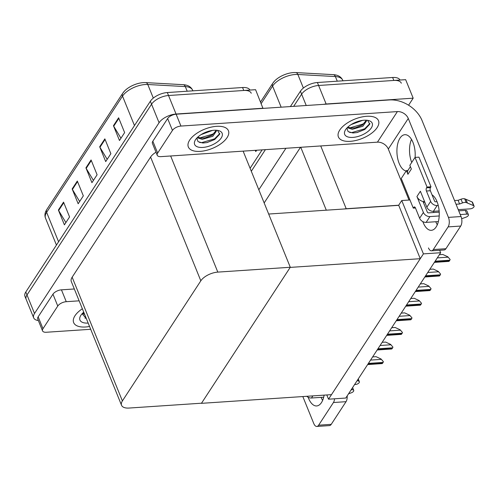 <?xml version="1.0" encoding="UTF-8"?>
<svg xmlns="http://www.w3.org/2000/svg" width="499" height="499" viewBox="0 0 499 499"><rect width="100%" height="100%" fill="white"/><g stroke="black" fill="none" stroke-linecap="round" stroke-linejoin="round"><path stroke-width="0.75" d="M409.972 199.98L401.751 200.529L398.689 205.22L346.219 208.732A13.66 6.537 157.9 0 0 343.986 209.006M398.689 205.22L420.264 258.7L331.498 394.64L201.44 403.335L290.2 267.395L420.264 258.7M323.464 104.353A13.66 6.537 -22.1 0 1 326.128 103.998L413.178 98.178L405.656 79.659L318.605 85.479L393.836 80.445A13.66 6.537 -22.1 0 1 401.333 83.214M413.178 98.178L408.581 105.214M290.393 106.568L300.423 91.211L301.627 94.174A13.66 6.537 -22.1 0 1 318.605 85.479A13.66 6.537 -22.1 0 0 301.627 94.174L293.674 106.343L301.627 94.174L306.224 105.507M251.296 171.251L265.399 149.65L251.296 171.251M258.819 189.77L285.915 148.278M300.485 147.305L264.164 202.931M440.667 252.725L423.414 253.879L328.523 399.194L345.776 398.046L440.667 252.725L439.669 250.273M328.523 399.194L326.801 394.952M423.414 253.879L401.751 200.529M268.674 214.04L398.601 205.351M38.361 320.551A13.66 6.537 -22.1 0 1 33.676 317.838L26.154 299.313A13.66 6.537 -22.1 0 1 26.996 294.965L151.553 104.21A13.66 6.537 -22.1 0 1 168.531 95.509L255.582 89.689L262.985 108.402M33.676 317.838A13.66 6.537 -22.1 0 1 34.518 313.491L159.075 122.729A13.66 6.537 -22.1 0 1 176.053 114.034L263.104 108.214M290.287 267.264L217.814 272.111A13.66 6.537 157.9 0 0 200.829 280.806L122.392 400.934A13.66 6.537 157.9 0 0 121.55 405.282A13.66 6.537 157.9 0 0 129.048 408.051L201.521 403.204L290.287 267.264L243.132 151.141M155.994 152.201A13.66 6.537 157.9 0 0 150.586 157.073L72.149 277.201A13.66 6.537 157.9 0 0 71.307 281.548L121.55 405.282M293.343 72.586A16.392 7.847 -22.1 0 1 295.427 72.555A16.392 7.847 -22.1 0 1 295.707 72.567A4.553 2.807 -86.8 0 1 295.739 72.567L333.226 74.644A4.553 2.807 -86.8 0 1 333.257 74.644C337.991 74.931 341.154 76.809 342.744 80.264A18.213 8.72 157.9 0 0 335.384 76.553A4.553 2.807 -86.8 0 0 333.257 74.644L295.739 72.567A4.553 2.807 -86.8 0 1 297.866 74.476A18.213 8.72 157.9 0 0 295.233 74.494A18.213 8.72 157.9 0 0 272.591 86.09A4.553 3.293 -146.9 0 1 272.716 83.339L274.569 81.025A16.392 7.847 -22.1 0 1 293.343 72.586M255.276 150.33L255.775 151.559L256.642 150.236M272.965 83.021A16.392 7.847 -22.1 0 1 274.569 81.025M250.093 168.282L262.118 149.868M300.423 91.211A13.66 6.537 -22.1 0 1 317.401 82.516L392.632 77.482A13.66 6.537 -22.1 0 1 400.03 80.033M143.269 82.622A16.392 7.847 -22.1 0 1 145.359 82.585A16.392 7.847 -22.1 0 1 145.639 82.603A4.553 2.807 -86.8 0 1 145.664 82.603L183.152 84.68A4.553 2.807 -86.8 0 1 183.183 84.68C187.917 84.967 191.08 86.838 192.67 90.294A18.213 8.72 157.9 0 0 185.31 86.583A4.553 2.807 -86.8 0 0 183.183 84.68L145.664 82.603A4.553 2.807 -86.8 0 1 147.791 84.506A18.213 8.72 157.9 0 0 145.159 84.531A18.213 8.72 157.9 0 0 122.523 96.126A4.553 3.293 -146.9 0 1 122.648 93.375L124.494 91.061A16.392 7.847 -22.1 0 1 143.269 82.622M249.962 90.07A13.66 6.537 -22.1 0 0 242.564 87.518L167.327 92.546A13.66 6.537 -22.1 0 0 150.349 101.247L25.792 292.002A13.66 6.537 -22.1 0 0 24.95 296.35L26.154 299.313A13.66 6.537 -22.1 0 1 26.996 294.965L151.553 104.21A13.66 6.537 -22.1 0 1 168.531 95.509L243.768 90.481A13.66 6.537 -22.1 0 1 251.259 93.251M65.88 222.585L58.645 210.541A3.643 2.632 -146.9 0 1 58.389 210.029L64.402 224.849L69.567 216.94L63.548 202.12L58.389 210.029M79.647 201.502L72.411 189.458A3.643 2.632 -146.9 0 1 72.155 188.946L78.168 203.767L83.333 195.858L77.314 181.037L72.155 188.946M120.951 138.248L113.71 126.203A3.643 2.632 -146.9 0 1 113.454 125.692L119.473 140.512L124.631 132.603L118.619 117.789L113.454 125.692M107.185 159.331L99.943 147.286A3.643 2.632 -146.9 0 1 99.688 146.775L105.707 161.595L110.865 153.692L104.852 138.872L99.688 146.775M93.413 180.413L86.177 168.375A3.643 2.632 -146.9 0 1 85.922 167.864L91.935 182.678L97.099 174.775L91.08 159.954L85.922 167.864M122.891 93.057A16.392 7.847 -22.1 0 1 124.494 91.061M372.634 356.91L376.09 356.679L381.08 359.012L383.388 361.688A2.277 1.135 86.2 0 1 383.095 362.417L382.577 363.21A2.277 1.135 86.2 0 1 382.147 363.59L367.62 364.588M381.08 359.012L383.388 361.688M382.165 342.308L385.627 342.077L390.617 344.41L392.919 347.086A2.277 1.135 86.2 0 1 392.626 347.815L392.114 348.608A2.277 1.135 86.2 0 1 391.678 348.994L377.157 349.986M390.617 344.41L392.919 347.086M391.703 327.712L395.158 327.475L400.148 329.808L402.456 332.484A2.277 1.135 86.2 0 1 402.163 333.22L401.645 334.006A2.277 1.135 86.2 0 1 401.208 334.392L386.688 335.384M400.148 329.808L402.456 332.484M401.233 313.11L404.689 312.879L409.685 315.206L411.987 317.888A2.277 1.135 86.2 0 1 411.694 318.618L411.182 319.404A2.277 1.135 86.2 0 1 410.746 319.79L396.218 320.788M409.685 315.206L411.987 317.888M410.771 298.508L414.226 298.277L419.216 300.61L421.524 303.286A2.277 1.135 86.2 0 1 421.231 304.016L420.713 304.808A2.277 1.135 86.2 0 1 420.277 305.188L405.756 306.186M419.216 300.61L421.524 303.286M423.32 202.27L424.817 202.17M437.299 224.787A18.213 9.082 86.2 0 1 435.795 221.737M433.712 212.524A18.213 9.082 86.2 0 1 433.631 211.295M432.022 194.822A18.213 9.082 86.2 0 1 438.97 209.343A18.213 9.082 86.2 0 1 436.138 226.964A18.213 9.082 86.2 0 1 431.336 230.32A18.213 9.082 86.2 0 1 422.834 221.612M200.205 151.365A21.632 10.354 157.9 0 0 221.151 143.556A21.632 10.354 157.9 0 0 228.423 130.707A21.632 10.354 157.9 0 0 216.554 126.328A21.632 10.354 157.9 0 0 195.614 134.131A21.632 10.354 157.9 0 0 188.341 146.98A21.632 10.354 157.9 0 0 200.205 151.365A21.632 10.354 -22.1 0 1 188.341 146.98A21.632 10.354 -22.1 0 1 195.614 134.131A21.632 10.354 -22.1 0 1 216.554 126.328A21.632 10.354 -22.1 0 1 228.423 130.707A21.632 10.354 -22.1 0 1 221.151 143.556A21.632 10.354 -22.1 0 1 200.205 151.365M350.279 141.329A21.632 10.354 157.9 0 0 371.219 133.52A21.632 10.354 157.9 0 0 378.498 120.671A21.632 10.354 157.9 0 0 366.628 116.292A21.632 10.354 157.9 0 0 345.688 124.101A21.632 10.354 157.9 0 0 338.409 136.951A21.632 10.354 157.9 0 0 350.279 141.329A21.632 10.354 -22.1 0 1 338.409 136.951A21.632 10.354 -22.1 0 1 345.688 124.101A21.632 10.354 -22.1 0 1 366.628 116.292A21.632 10.354 -22.1 0 1 378.498 120.671A21.632 10.354 -22.1 0 1 371.219 133.52A21.632 10.354 -22.1 0 1 350.279 141.329M157.653 153.074L172.454 130.407L167.639 118.556A6.83 3.268 -22.1 0 1 176.128 114.209L389.42 99.943A27.326 19.748 33.1 0 1 422.079 120.59L461.039 216.541A6.83 3.406 86.2 0 1 460.714 226.053L448.114 226.895A6.83 3.406 -93.8 0 0 448.439 217.383L408.276 118.469L388.309 149.045A9.107 6.581 33.1 0 0 377.425 142.159L160.984 156.63A6.83 3.268 157.9 0 1 157.235 155.251A6.83 3.268 157.9 0 1 157.653 153.074L152.837 141.217L167.639 118.556M157.235 155.251L152.42 143.394A6.83 3.268 -22.1 0 1 152.837 141.217M411.725 162.449A18.213 9.082 86.2 0 1 411.482 139.389M428.473 247.953A6.83 3.406 -93.8 0 0 431.51 250.816A6.83 3.406 -93.8 0 0 433.313 249.556L445.919 248.714L460.714 226.053M445.919 248.714A6.83 3.406 86.2 0 1 444.116 249.974L431.51 250.816M433.313 249.556L448.114 226.895M406.155 170.989A18.213 9.082 86.2 0 1 396.936 152.363A18.213 9.082 86.2 0 1 404.839 134.699A18.213 9.082 86.2 0 1 415.093 157.41M409.018 200.043L388.309 149.045M377.425 142.159L397.385 111.589L180.944 126.06A6.83 3.268 157.9 0 0 172.454 130.407M397.385 111.589A9.107 6.581 -146.9 0 1 408.276 118.469M322.616 400.416A18.213 9.082 86.2 0 1 321.119 397.366M324.132 395.127A18.213 9.082 86.2 0 1 321.462 402.593A18.213 9.082 86.2 0 1 316.659 405.949A18.213 9.082 86.2 0 1 308.151 397.241M85.529 326.995A21.632 10.354 157.9 0 0 89.546 326.471A21.632 10.354 -22.1 0 1 85.529 326.995A21.632 10.354 -22.1 0 1 73.659 322.61A21.632 10.354 157.9 0 0 85.529 326.995M42.976 328.704A6.83 3.268 157.9 0 0 42.552 330.881L37.743 319.023A6.83 3.268 -22.1 0 1 38.161 316.846L42.976 328.704L57.772 306.037L52.963 294.185A6.83 3.268 -22.1 0 1 61.452 289.838L74.326 288.977M38.161 316.846L52.963 294.185M347.179 395.894A6.83 3.406 86.2 0 1 346.038 401.683L333.432 402.525A6.83 3.406 -93.8 0 0 334.555 398.795M302.818 396.555L313.796 423.582A6.83 3.406 -93.8 0 0 316.834 426.445A6.83 3.406 -93.8 0 0 318.63 425.185L331.236 424.343L346.038 401.683M331.236 424.343A6.83 3.406 86.2 0 1 329.44 425.603L316.834 426.445M318.63 425.185L333.432 402.525M82.36 308.769A21.632 10.354 157.9 0 0 73.659 322.61A21.632 10.354 -22.1 0 1 82.36 308.769M79.135 300.828L66.261 301.689A6.83 3.268 157.9 0 0 57.772 306.037M42.552 330.881A6.83 3.268 157.9 0 0 46.301 332.259L90.693 329.29M439.22 212.156L428.435 212.873A0.911 0.661 -146.9 0 1 427.35 212.187L423.009 201.496A6.83 4.934 -146.9 0 1 416.939 196.525L420.383 191.248L426.851 207.179L430.637 201.384L426.427 191.011A2.277 1.135 86.2 0 1 426.533 187.842L427.05 187.05L430.986 186.788L418.954 157.148L415.018 157.41L409.854 165.319L411.357 169.024L407.914 174.294A6.83 4.934 -146.9 0 1 407.914 170.49L406.411 170.589L401.246 178.499L413.284 208.133L415.455 207.989M423.408 212.449A5.464 3.948 33.1 0 0 429.938 216.578L426.152 222.379A5.464 3.948 -146.9 0 1 419.622 218.25L423.408 212.449L416.939 196.525M429.938 216.578L439.207 215.961M460.234 214.558L466.815 214.115A2.907 1.391 -22.1 0 1 468.411 214.707A2.907 1.391 -22.1 0 1 466.022 217.171L461.669 218.749M458.731 210.852L465.311 210.41L466.815 214.115M430.637 201.384A5.464 3.948 33.1 0 0 437.168 205.513L433.382 211.308L439.139 210.927M458.244 209.649L470.258 208.844A2.907 1.391 -22.1 0 0 473.071 207.796A2.907 1.391 -22.1 0 0 474.05 206.068A2.907 1.391 -22.1 0 0 473.563 205.619L466.16 202.494L464.656 198.789L465.916 199.288L467.42 202.993M433.382 211.308A5.464 3.948 -146.9 0 1 426.851 207.179M407.914 174.294L406.411 170.589M437.049 201.715L435.664 201.808A0.911 0.661 -146.9 0 1 434.579 201.122L430.363 190.749A2.277 1.135 86.2 0 1 430.475 187.574L430.986 186.788M437.168 205.513L438.241 205.438M456.049 204.247L459.604 204.01L458.101 200.305L461.02 199.22A4.553 2.177 -22.1 0 1 464.656 198.789M461.02 199.22L462.523 202.918A4.553 2.177 -22.1 0 1 466.16 202.494M462.523 202.918L459.604 204.01M454.545 200.542L458.101 200.305M427.05 187.05L415.018 157.41M413.284 208.133L413.802 207.341A2.277 1.135 86.2 0 1 414.401 206.923A2.277 1.135 86.2 0 1 415.411 207.877L419.622 218.25M426.152 222.379L438.378 221.562M474.05 206.068L472.547 202.363A2.907 1.391 157.9 0 0 472.06 201.914L465.916 199.288M468.411 214.707L466.908 211.002A2.907 1.391 157.9 0 0 465.311 210.41M407.914 170.49A6.83 4.934 -146.9 0 1 408.101 170.165L410.396 166.654M424.624 201.696A6.83 4.934 -146.9 0 1 423.009 201.496M351.153 389.813L352.138 389.744A2.907 1.391 -22.1 0 1 353.729 390.337A2.907 1.391 -22.1 0 1 351.34 392.8L348.533 393.817M354.589 384.542L355.575 384.473A2.907 1.391 -22.1 0 0 358.394 383.425A2.907 1.391 -22.1 0 0 359.367 381.698A2.907 1.391 -22.1 0 0 358.887 381.248L357.209 380.531M312.861 395.882L311.476 398.009L323.695 397.192M311.476 398.009A5.464 3.948 -146.9 0 1 306.742 396.293M364.064 120.215A14.851 7.111 -22.1 0 1 368.53 120.533A14.851 7.111 -22.1 0 1 369.965 129.634A14.851 7.111 -22.1 0 1 352.843 137.406A14.851 7.111 -22.1 0 1 345.464 129.902A14.851 7.111 -22.1 0 1 364.064 120.215M367.651 120.353L369.771 124.151L364.788 129.478L357.122 132.541L352.993 132.983L348.121 131.636L346.892 128.156M365.705 121.918L362.761 124.108L349.849 127.881L347.235 127.682L352.344 129.303L362.892 126.241L366.434 121.095L365.985 120.459A10.292 4.928 157.9 0 0 365.68 120.178M347.722 127.201L351.87 128.124L355.693 127.732L362.355 125.099L366.085 120.558M354.109 122.96L359.405 121.008M351.146 124.588L362.573 120.371M349.693 132.466L351.758 132.584L364.669 128.811L369.909 123.478M354.284 122.879L359.037 121.107M355.257 127.819L362.729 124.862M356.904 132.584L364.894 129.409M88.167 323.059A14.851 7.111 -22.1 0 1 88.092 323.065A14.851 7.111 -22.1 0 1 80.713 315.568A14.851 7.111 -22.1 0 1 83.745 312.174M86.308 318.481L82.142 313.821M82.971 312.867L84.237 313.391M84.294 313.534L82.485 313.347L84.718 314.57M84.942 318.131L86.208 318.237M213.996 130.251A14.851 7.111 -22.1 0 1 218.456 130.57A14.851 7.111 -22.1 0 1 219.891 139.67A14.851 7.111 -22.1 0 1 202.769 147.436A14.851 7.111 -22.1 0 1 195.39 139.938A14.851 7.111 -22.1 0 1 213.996 130.251M217.576 130.389L219.697 134.187L214.713 139.514L207.054 142.571L202.925 143.02L198.047 141.672L196.818 138.192M215.63 131.954L212.686 134.144L199.775 137.917L197.161 137.718L202.276 139.34L212.823 136.277L216.36 131.131L215.911 130.495A10.292 4.928 157.9 0 0 215.605 130.214M197.648 137.237L201.796 138.161L205.625 137.768L212.287 135.135L216.011 130.588M204.041 132.996L209.337 131.044M201.072 134.624L212.499 130.401M199.619 142.502L201.69 142.62L214.601 138.847L219.834 133.507M204.21 132.915L208.969 131.143M205.183 137.855L212.655 134.892M206.829 142.62L214.826 139.446M420.301 283.906L423.757 283.675L428.753 286.008L431.055 288.684A2.277 1.135 86.2 0 1 430.762 289.414L430.244 290.206A2.277 1.135 86.2 0 1 429.814 290.586L415.287 291.584M428.753 286.008L431.055 288.684M429.832 269.304L433.294 269.073L438.284 271.406L440.592 274.082A2.277 1.135 86.2 0 1 440.299 274.812L439.781 275.604A2.277 1.135 86.2 0 1 439.345 275.991L424.824 276.982M438.284 271.406L440.592 274.082M439.37 254.708L442.825 254.478L447.821 256.804L450.123 259.48A2.277 1.135 86.2 0 1 449.83 260.216L449.312 261.002A2.277 1.135 86.2 0 1 448.882 261.389L434.355 262.387M447.821 256.804L450.123 259.48M346.219 208.732L320.732 145.951M326.128 103.998L317.401 82.516M326.302 210.185L300.76 147.286M34.518 313.491L25.792 292.002M176.053 114.034L167.327 92.546M159.075 122.729L150.349 101.247M200.829 280.806L150.586 157.073M217.814 272.111L170.658 155.987M122.392 400.934L72.149 277.201M337.262 81.187L335.384 76.553L297.866 74.476L303.38 88.055M281.155 107.185L272.591 86.09L261.202 103.536M392.632 77.482L393.836 80.445M187.194 91.217L185.31 86.583L147.791 84.506L153.305 98.091M134.474 125.561L122.523 96.126L46.632 212.349A18.213 8.72 157.9 0 0 45.509 218.15C44.461 215.362 44.879 212.512 46.756 209.599A4.553 3.293 33.1 0 0 46.632 212.349L58.583 241.784M242.564 87.518L243.768 90.481M86.177 168.375L91.311 160.51M99.943 147.286L105.077 139.427M113.71 126.203L118.843 118.344M72.411 189.458L77.545 181.599M58.645 210.541L63.778 202.681M367.882 364.189L382.577 363.21M368.393 363.403L383.095 362.417M370.557 360.091L381.236 359.38M377.412 349.593L392.114 348.608M377.93 348.801L392.626 347.815M380.088 345.495L390.767 344.778M386.943 334.991L401.645 334.006M387.461 334.199L402.163 333.22M389.619 330.893L400.298 330.176M396.48 320.389L411.182 319.404M396.998 319.597L411.694 318.618M399.156 316.291L409.835 315.58M406.011 305.787L420.713 304.808M406.529 305.001L421.231 304.016M408.687 301.689L419.366 300.978M448.439 217.383L461.039 216.541M176.128 114.209L180.944 126.06M61.452 289.838L66.261 301.689M426.427 191.011L430.363 190.749M426.533 187.842L430.475 187.574M413.802 207.341L415.049 207.26M472.06 201.914L473.563 205.619M351.776 388.858L352.138 389.744M358.064 379.221L358.887 381.248M415.548 291.185L430.244 290.206M416.066 290.399L430.762 289.414M418.224 287.093L428.903 286.376M425.079 276.589L439.781 275.604M425.597 275.797L440.299 274.812M427.755 272.491L438.434 271.774M434.617 261.987L449.312 261.002M435.128 261.195L449.83 260.216M437.292 257.889L447.971 257.172M295.427 72.555L295.739 72.567M260.559 101.958L272.716 83.339M342.744 80.264L342.963 80.807M46.756 209.599L122.648 93.375M45.509 218.15L56.437 245.065M192.67 90.294L192.895 90.837M358.251 378.941L359.367 381.698M352.612 387.573L353.729 390.337"/></g></svg>
